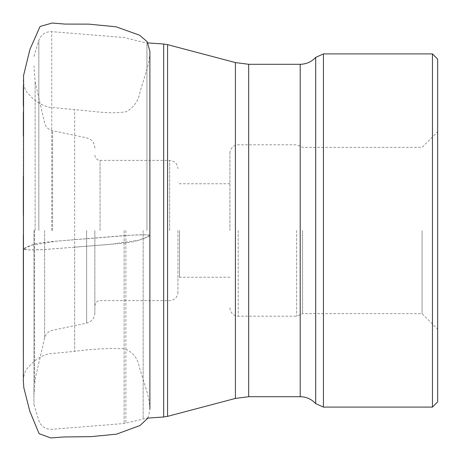 <?xml version="1.0" encoding="UTF-8"?>
<svg xmlns="http://www.w3.org/2000/svg" width="461" height="461" viewBox="0 0 461 461"><rect width="100%" height="100%" fill="white"/><g stroke="black" fill="none" stroke-linecap="round" stroke-linejoin="round"><path stroke-width="0.35" stroke-dasharray="2.31 1.73" d="M437.656 230.5L437.656 329.235L437.656 230.5M437.656 401.906L437.656 59.1M94.857 230.5L94.857 312.967L94.857 230.5M33.953 230.5L33.953 404.551L33.953 230.5M432.464 407.098L432.464 53.908M422.074 230.5L422.074 313.653L422.074 230.5M302.612 230.5L302.612 313.653L302.612 230.5M229.901 230.5L229.901 153.11L229.901 230.5M177.958 230.5L177.958 292.309L177.958 230.5M179.519 230.5L179.519 277.245L179.519 230.5M74.67 247.205L42.072 249.712L29.446 249.891L23.344 249.136C24.934 249.931 30.789 250.144 40.908 249.758L74.67 247.205L74.67 351.363L74.67 109.637L74.67 247.205L112.04 244.151L139.164 240.118L149.376 236.078L146.344 234.776L131.12 235.156L56.68 241.161L31.642 245.206L23.344 249.113C25.148 247.557 29.101 245.857 35.203 244.007C39.496 242.244 57.965 241.126 69.899 240.06L121.22 235.825C133.534 234.891 149.779 234.223 149.883 235.444C147.647 237.369 142.005 239.501 132.964 241.835C116.431 244.324 93.727 245.506 74.67 247.205M86.605 230.5L86.605 323.132L86.605 230.5M52.594 230.5L52.594 130.711L52.594 230.5M44.613 230.5L44.613 338.115L44.613 230.5M35.111 230.5L35.111 81.845L35.111 230.5M34.604 230.5L34.604 382.757L34.604 230.5M38.828 230.5L38.828 40.453L38.828 230.5M51.753 230.5L51.753 31.659L51.753 230.5M124.136 230.5L124.136 423.503L124.136 230.5M125.899 230.5L125.899 423.204L125.899 230.5M143.158 230.5L143.158 418.749L143.158 230.5M146.938 230.5L146.938 42.867L146.938 230.5M163.678 44.014L163.678 416.992M235.404 62.569L235.404 398.431M167.568 416.352L167.568 44.654M248.669 396.708L248.669 64.292M300.203 64.292L300.203 396.708M323.432 407.098L323.432 53.908M315.687 57.371L315.687 403.634M100.049 230.5L100.049 160.382L100.049 230.5M169.648 230.5L169.648 160.382L169.648 230.5M296.625 230.5L296.625 316.2L296.625 230.5M238.21 230.5L238.21 316.2L238.21 230.5M149.883 409.016C150.298 409.005 148.69 396.385 146.834 391.36L139.28 367.152C137.626 357.822 132.584 351.662 124.153 348.66C106.843 348.193 90.35 349.092 74.67 351.363L49.131 353.777C40.822 355.875 33.878 360.433 28.294 367.44C24.203 370.171 22.923 380.642 23.344 380.936M23.344 380.901L23.344 379.95M23.344 374.799L23.344 357.35M147.923 418.069L149.877 409.835L149.883 51.989C150.263 52.053 148.794 64.16 146.967 69.127L140.063 91.653C138.502 100.757 133.949 107.436 126.406 111.683C109.822 114.587 92.246 110.922 74.67 109.637L49.131 107.229C40.822 105.125 33.878 100.573 28.294 93.56C24.203 90.829 22.923 80.364 23.344 80.07M23.344 80.099L23.344 86.593M23.344 105.903L23.344 112.259M23.344 135.764L23.344 176.367M23.344 215.235L23.344 235.168M94.857 148.039C94.759 144.42 93.237 141.55 90.298 139.441L86.605 137.874L52.594 130.711C48.417 129.65 45.754 127.046 44.613 122.891L35.111 81.845L33.953 65.802M94.857 312.967C94.759 316.586 93.237 319.45 90.298 321.565L86.605 323.132L52.594 330.289C48.417 331.35 45.754 333.96 44.613 338.115L35.111 379.155L33.953 395.198M33.953 404.551L38.828 420.547C41.081 426.5 45.391 429.433 51.753 429.341L124.136 423.503L146.938 418.133M33.953 56.455L38.828 40.453C41.081 34.5 45.391 31.573 51.753 31.659L124.136 37.502L143.158 42.256L147.918 42.936M94.857 305.816C95.767 300.365 100.279 300.416 100.049 300.618L169.648 300.618C174.696 300.128 177.468 297.357 177.958 292.309M94.857 155.19C95.767 160.641 100.279 160.589 100.049 160.382L169.648 160.382C174.696 160.877 177.468 163.643 177.958 168.691M229.901 307.89L230.131 309.832C232.108 315.739 237.075 316.436 238.21 316.2L296.625 316.2L302.612 313.653L422.074 313.653L437.656 329.235M229.901 153.11L230.131 151.173C232.108 145.267 237.075 144.564 238.21 144.8L296.625 144.8L302.612 147.353L422.074 147.353L437.656 131.771M229.901 183.755L179.519 183.755L177.958 182.199M229.901 277.245L179.519 277.245L177.958 278.807"/><path stroke-width="0.69" d="M432.464 53.908L437.656 59.1L437.656 401.906L432.464 407.098L432.464 53.908L323.432 53.908L323.432 407.098L432.464 407.098M146.938 418.133L163.678 416.992L163.678 44.014L147.918 42.936M235.404 398.431L235.404 62.569L167.568 44.654L167.568 416.352L235.404 398.431L248.669 396.708L300.203 396.708L300.203 64.292L248.669 64.292L248.669 396.708M300.203 396.708C306.346 396.817 311.509 399.128 315.687 403.634L315.687 57.371C311.509 61.878 306.352 64.183 300.203 64.292M23.344 379.95L23.344 374.799M23.344 357.35L23.344 235.168M149.883 409.016L149.883 51.252L147.226 41.795L139.643 35.226L115.993 26.778L88.656 24.133L64.874 24.076L52.145 23.05L40.078 26.456L29.953 49.327L23.563 75.506L23.344 381.189L23.834 387.747L29.827 411.31L39.093 433.657L50.808 437.95L63.537 436.97L90.961 436.648L116.477 434.17L140.04 425.491L147.923 418.069M23.344 86.593L23.344 105.903M23.344 112.259L23.344 135.764M23.344 176.367L23.344 215.235M163.678 44.014L167.568 44.654M163.678 416.992L167.568 416.352M315.687 403.634L323.432 407.098M323.432 53.908L315.687 57.371M248.669 64.292L235.404 62.569"/></g></svg>
